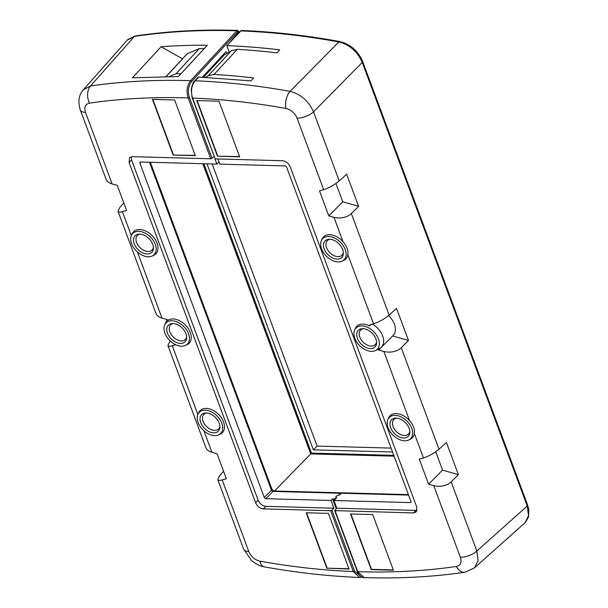 <?xml version="1.0" encoding="UTF-8"?>
<svg xmlns="http://www.w3.org/2000/svg" width="608" height="608" viewBox="0 0 608 608"><rect width="100%" height="100%" fill="white"/><g stroke="black" fill="none" stroke-linecap="round" stroke-linejoin="round"><path stroke-width="0.91" d="M198.132 77.801L195.092 80.803C191.421 85.584 190.578 91.329 192.569 98.048L215.194 158.886L282.477 160.725C285.973 161.173 288.557 163.218 290.236 166.835L416.792 507.133L416.275 511.921L413.463 512.939L334.712 510.629L336.84 508.242L333.959 500.506L410.278 502.588A1.406 0.927 44.9 0 0 410.833 502.39A1.406 0.927 44.9 0 0 410.94 501.425L286.626 167.139A1.406 0.927 44.9 0 0 285.068 165.923L219.838 164.137L217.915 158.962M229.201 51.999L226.837 45.646L241.346 30.491C273.44 31.73 306.25 35.416 339.773 41.549C350.39 44.224 358.013 50.874 362.649 61.492A2.348 1.011 159.6 0 1 362.254 62.404C357.436 51.528 349.638 44.711 338.861 41.952A846.807 557.787 -135.1 0 0 240.487 30.894M333.959 500.506L336.612 497.846L335.89 496.28L339.606 494.844L341.194 493.24A2.82 1.74 -88.4 0 1 342.16 492.807L408.409 494.616M165.969 76.562L187.363 53.671L166.182 76.555M350.535 513.95L372.704 514.558L393.399 570.205L371.23 569.597L350.535 513.95M350.877 513.965L371.48 569.354L393.308 569.947M217.489 156.218L196.794 100.571L218.971 101.179L239.666 156.826L217.489 156.218L239.567 156.56M197.144 100.578L217.74 155.967M370.591 324.695L369.77 326.055L369.398 325.044L373.563 323.828L347.822 254.6A15.664 10.321 44.9 0 1 343.718 260.406L342.106 261.159A15.033 9.903 -135.1 0 0 344.143 247.16A15.033 9.903 -135.1 0 0 328.67 236.474A15.033 9.903 -135.1 0 0 321.412 240.517A15.033 9.903 -135.1 0 0 326.405 256.211A15.033 9.903 -135.1 0 0 342.106 261.159M198.565 77.041L250.967 80.879L253.665 77.968A844.147 556.031 -135.1 0 0 214.077 74.434L208.278 75.704L205.618 77.315M222.558 55.434L223.987 55.161L231.504 50.608L237.295 49.332A845.705 557.057 44.9 0 1 276.883 52.866L279.695 49.826A845.895 557.179 -135.1 0 0 226.837 45.646M335.092 510.804L357.732 571.68A829.859 546.622 -135.1 0 0 456.35 566.466A12.684 8.558 81.7 0 0 464.793 572.272M323.676 189.681C329.316 187.788 334.499 184.87 339.226 180.926L346.666 174.238L358.606 206.332L351.378 213.613C346.659 217.58 340.86 218.827 333.974 217.368L328.806 215.893L319.512 190.897L323.676 189.681L297.054 118.089C294.796 112.959 291.118 109.744 286.011 108.46A12.684 6.916 -79.8 0 1 290.077 91.375L338.861 41.952A2.348 1.277 -79.6 0 1 339.773 41.549M413.463 512.939L415.918 510.401L336.84 508.242M415.918 510.401L417.118 510.279M456.35 566.466C460.575 565.448 461.92 562.37 460.37 557.247L433.755 485.67L428.587 484.196L419.284 459.192L423.457 457.976L414.344 433.466A15.664 10.321 44.9 0 1 410.24 439.28L408.629 440.025A15.033 9.903 -135.1 0 0 410.666 426.026A15.033 9.903 -135.1 0 0 395.185 415.34A15.033 9.903 -135.1 0 0 387.927 419.383A15.033 9.903 -135.1 0 0 392.928 435.077A15.033 9.903 -135.1 0 0 408.629 440.025M387.927 419.383L388.672 417.772A15.664 10.321 44.9 0 1 396.241 413.562A15.664 10.321 44.9 0 1 409.61 420.744L383.861 351.515L378.693 350.041L378.32 349.038A15.664 10.321 44.9 0 1 376.983 349.843L375.364 350.596A15.033 9.903 -135.1 0 0 377.401 336.589A15.033 9.903 -135.1 0 0 361.927 325.911A15.033 9.903 -135.1 0 0 354.669 329.954A15.033 9.903 -135.1 0 0 359.662 345.64A15.033 9.903 -135.1 0 0 375.364 350.596M354.669 329.954L355.414 328.335A15.664 10.321 44.9 0 1 362.976 324.125A15.664 10.321 44.9 0 1 369.77 326.055M321.412 240.517L322.156 238.906A15.664 10.321 44.9 0 1 329.718 234.688A15.664 10.321 44.9 0 1 343.087 241.878L333.974 217.368M351.378 213.613L389.112 315.081L396.56 308.393L408.492 340.48L401.272 347.768L439.006 449.228L446.447 442.54L458.386 474.635L451.159 481.916L476.847 550.992L478.086 560.637L474.574 567.758M433.755 485.67C440.64 487.13 446.439 485.876 451.159 481.916M460.37 557.247A12.684 5.464 -20.4 0 0 476.847 550.992L527.242 506.054L362.254 62.404L313.53 111.842L339.226 180.926M414.344 433.466C414.899 429.195 413.326 424.954 409.61 420.744M439.006 449.228C434.279 453.173 429.096 456.084 423.457 457.976M383.861 351.515C390.746 352.974 396.553 351.728 401.272 347.768M347.822 254.6C348.384 250.329 346.803 246.088 343.087 241.878M389.112 315.081C384.385 319.018 379.202 321.936 373.563 323.828M297.054 118.089A12.684 5.464 -20.4 0 0 313.53 111.842C308.628 101.034 300.816 94.217 290.077 91.375A843.714 555.742 44.9 0 0 195.092 80.803A0.942 0.608 42.8 0 0 194.704 80.94C193.359 81.677 192.189 84.656 191.193 89.855L192.181 97.873A0.942 0.403 -20.4 0 0 192.569 98.048A831.037 547.39 -135.1 0 1 286.011 108.46M215.194 158.886L192.181 97.873A0.942 0.403 -20.4 0 1 192.326 97.531M525.031 522.766L528.542 515.63L527.242 506.054A2.348 1.011 159.6 0 0 527.645 505.142L528.854 509.702L528.572 516.83L525.487 522.318M358.606 206.332L342.768 201.818L328.806 215.893M342.768 201.818L335.95 183.487M378.32 349.038L380.456 348.088A16.545 10.898 44.9 0 0 381.368 347.305A16.545 10.898 44.9 0 0 372.484 324.14M389.272 339.386L378.693 350.041M388.52 315.598A16.545 10.898 44.9 0 1 393.102 335.54L381.368 347.305M408.492 340.48L392.669 335.973M458.386 474.635L442.548 470.121L428.587 484.196M442.548 470.121L435.731 451.782M204.204 48.663L199.264 48.625L187.363 53.671M169.381 76.547L176.039 73.72L180.979 73.766M176.039 73.72L199.264 48.625M180.971 73.735L204.197 48.632M203.566 77.224L223.987 55.161M337.09 259.13A11.75 7.737 44.9 0 1 324.315 249.333A11.75 7.737 44.9 0 1 328.981 239.271A11.75 7.737 44.9 0 1 343.338 253.582A11.75 7.737 44.9 0 1 337.09 259.13M329.954 239.271A10.336 6.81 -135.1 0 0 326.914 248.512A10.336 6.81 -135.1 0 0 337.949 256.637A10.336 6.81 -135.1 0 0 343.338 252.616M370.356 348.566A11.75 7.737 44.9 0 1 357.572 338.77A11.75 7.737 44.9 0 1 362.246 328.7A11.75 7.737 44.9 0 1 376.595 343.018A11.75 7.737 44.9 0 1 370.356 348.566M363.212 328.7A10.336 6.81 -135.1 0 0 360.172 337.949A10.336 6.81 -135.1 0 0 371.207 346.074A10.336 6.81 -135.1 0 0 376.595 342.046M403.613 437.996A11.75 7.737 44.9 0 1 390.83 428.207A11.75 7.737 44.9 0 1 395.504 418.137A11.75 7.737 44.9 0 1 409.853 432.448A11.75 7.737 44.9 0 1 403.613 437.996M396.469 418.137A10.336 6.81 -135.1 0 0 393.437 427.378A10.336 6.81 -135.1 0 0 404.464 435.503A10.336 6.81 -135.1 0 0 409.853 431.482M336.262 508.828L332.576 498.902L331.018 500.46L333.898 508.204L331.907 510.234L354.54 571.079L360.977 576.536M202.434 77.178L226.123 51.581L226.814 53.443M214.943 158.84L216.896 164.099L219.032 161.956M239.354 32.916L238.169 32.68L230.333 41.876M239.172 32.315L237.85 31.601L191.702 81.472C188.305 85.903 187.53 91.23 189.369 97.447L212.01 158.331L213.955 156.416M341.742 492.883A2.82 1.74 91.6 0 0 341.438 492.83A2.82 1.74 91.6 0 0 340.472 493.263L338.451 495.284M173.158 155.048L152.464 99.4L174.64 100.001L195.335 155.656L173.158 155.048L195.236 155.39M152.806 99.408L173.409 154.797M306.546 512.795L327.142 568.176L348.969 568.776M326.891 568.427L306.196 512.78L328.373 513.388L349.068 569.035L327.142 568.176M161.15 46.717A844.717 556.404 -135.1 0 1 207.374 45.243L178.357 76.6L132.415 77.786L161.15 46.717L182.415 58.794M127.885 39.482L135.082 36.016A2.348 1.588 81.5 0 0 134.368 36.419L90.577 85.979A842.536 554.967 44.9 0 1 190.654 80.682L236.801 30.803A845.637 557.012 -135.1 0 0 134.368 36.419L127.292 40.098M170.217 340.974L167.884 345.42L206.006 447.929C206.796 449.867 208.757 451.303 211.888 452.238L217.056 453.712L226.358 478.709L222.186 479.925L248.809 551.517A12.684 5.464 159.6 0 1 243.664 549.191L251.53 560.47C255.314 563.806 259.586 565.942 264.343 566.876C296.742 572.698 328.495 576.232 359.602 577.478L353.301 571.558L330.676 510.72L263.386 508.881C259.89 508.432 257.306 506.388 255.626 502.77L129.071 162.473L129.664 157.616L132.4 156.666L210.771 158.802L188.13 97.926A829.859 546.622 -135.1 0 0 89.52 103.14A12.684 8.558 -98.3 0 1 90.577 85.979L83.402 89.71C79.557 94.225 77.284 100.024 80.34 110.025L106.225 179.626C107.016 181.564 108.976 183 112.115 183.935L117.283 185.41L126.578 210.414L122.406 211.63L131.343 235.646M360.164 577.463L359.624 577.471M248.809 551.517C251.074 556.647 254.752 559.862 259.852 561.146A12.684 6.916 100.2 0 0 264.298 566.869M131.305 156.758L131.617 160.01L129.071 162.473M255.626 502.77L258.142 500.232L131.617 160.01M258.142 500.232C259.821 503.857 262.405 505.894 265.901 506.342L263.386 508.881M333.898 508.204L265.901 506.342M331.018 500.46L265.787 498.682A1.406 0.927 44.9 0 1 264.237 497.458L139.916 163.172A1.406 0.927 44.9 0 1 140.03 162.207A1.406 0.927 44.9 0 1 140.577 162.009L216.896 164.099M131.457 235.372L132.21 233.753A15.664 10.321 44.9 0 1 151.985 235.486A15.664 10.321 44.9 0 1 153.771 255.261L152.16 256.014A15.033 9.903 -135.1 0 0 150.442 237.036A15.033 9.903 -135.1 0 0 131.457 235.372A15.033 9.903 -135.1 0 0 134.604 248.976A15.033 9.903 -135.1 0 0 148.177 256.766A15.033 9.903 -135.1 0 0 152.16 256.014M137.408 251.955L162.002 318.09L167.17 319.565L167.542 320.568A15.664 10.321 44.9 0 1 186.937 326.8A15.664 10.321 44.9 0 1 187.028 344.698L185.417 345.443A15.033 9.903 -135.1 0 0 183.7 326.466A15.033 9.903 -135.1 0 0 164.722 324.801A15.033 9.903 -135.1 0 0 167.869 338.405A15.033 9.903 -135.1 0 0 181.442 346.203A15.033 9.903 -135.1 0 0 185.417 345.443M175.765 344.766L172.3 345.777L197.858 414.512M197.98 414.238L198.725 412.619A15.664 10.321 44.9 0 1 218.508 414.352A15.664 10.321 44.9 0 1 220.294 434.127L218.682 434.88A15.033 9.903 -135.1 0 0 216.965 415.902A15.033 9.903 -135.1 0 0 197.98 414.238A15.033 9.903 -135.1 0 0 201.126 427.842A15.033 9.903 -135.1 0 0 214.7 435.632A15.033 9.903 -135.1 0 0 218.682 434.88M223.577 471.23L219.648 475.631L217.77 479.568L243.664 549.176M122.406 211.63C119.89 212.336 118.416 212.215 117.998 211.265L119.875 207.336L123.796 202.928M89.52 103.14C85.287 104.158 83.95 107.236 85.492 112.358A12.684 5.464 159.6 0 1 80.347 110.04M162.002 318.09C158.87 317.156 156.91 315.712 156.119 313.774L117.998 211.265M167.884 345.42C168.31 346.37 169.776 346.484 172.3 345.777M222.186 479.925C219.67 480.639 218.196 480.518 217.77 479.568M212.01 158.331L210.771 158.802M330.676 510.72L331.907 510.234M336.384 497.359L335.411 498.332L335.608 498.849M334.316 500.141L333.868 498.932L332.576 498.902M333.868 498.932A1.178 0.509 -20.4 0 0 335.411 498.332M206.272 412.976A11.75 7.737 44.9 0 1 219.906 427.302A11.75 7.737 44.9 0 1 211.151 432.448A11.75 7.737 44.9 0 1 200.435 421.754A11.75 7.737 44.9 0 1 205.557 412.984A11.75 7.737 44.9 0 1 206.272 412.976M206.522 412.984A10.336 6.81 -135.1 0 0 206.462 426.436A10.336 6.81 -135.1 0 0 219.906 426.337M164.722 324.801L166.508 320.925A16.545 10.898 44.9 0 1 167.223 319.702M173.014 323.54A11.75 7.737 44.9 0 1 186.648 337.866A11.75 7.737 44.9 0 1 177.893 343.011A11.75 7.737 44.9 0 1 167.17 332.325A11.75 7.737 44.9 0 1 172.292 323.555A11.75 7.737 44.9 0 1 173.014 323.54M173.265 323.555A10.336 6.81 -135.1 0 0 173.196 336.999A10.336 6.81 -135.1 0 0 186.648 336.9M139.756 234.11A11.75 7.737 44.9 0 1 153.391 248.436A11.75 7.737 44.9 0 1 144.636 253.582A11.75 7.737 44.9 0 1 133.912 242.888A11.75 7.737 44.9 0 1 139.034 234.118A11.75 7.737 44.9 0 1 139.756 234.11M140 234.118A10.336 6.81 -135.1 0 0 139.939 247.57A10.336 6.81 -135.1 0 0 153.383 247.464M212.184 163.97L317.102 446.082L391.111 448.104M394.113 456.182L310.711 453.902L274.52 490.998M310.711 453.902L202.791 163.712M393.809 455.362L311.478 453.112L203.862 163.742M206.986 163.826L313.356 449.836L392.563 452.002M317.102 446.082L313.356 449.836M394.098 456.137L310.734 453.864L311.478 453.112M310.734 453.864L202.829 163.712M408.584 495.087L341.194 493.24M334.712 510.621L357.352 571.505A0.942 0.403 159.6 0 0 357.732 571.68L364.086 577.592C398.916 578.74 432.524 576.954 464.907 572.257L474.468 567.857M237.295 49.332L214.077 74.434M410.278 502.588L411.023 501.836M208.278 75.704L231.504 50.608M150.336 162.275L271.898 489.151L273.988 490.99A2.82 1.74 91.6 0 0 273.022 491.424A1.406 0.927 44.9 0 1 271.472 490.2L149.515 162.26M271.898 489.151A2.82 1.216 159.6 0 1 271.472 490.2L264.237 497.458M340.472 493.263L273.022 491.424L265.787 498.682M189.369 97.447A0.942 0.403 -20.4 0 1 188.13 97.926C186.139 91.223 186.983 85.47 190.654 80.682A0.942 0.608 42.8 0 1 191.702 81.472M259.852 561.146A831.037 547.39 -135.1 0 0 353.301 571.558A0.942 0.403 159.6 0 0 354.54 571.079M85.492 112.358L112.115 183.935M203.923 430.821L211.888 452.238M141.064 162.024L139.916 163.172M237.85 31.601A0.942 0.608 42.8 0 0 236.801 30.803L237.85 30.43M238.822 31.494A0.942 0.403 159.6 0 1 239.21 31.669A0.942 0.403 159.6 0 1 239.066 32.019M524.803 522.979L474.407 567.918M362.649 61.492L527.645 505.142M357.352 571.505C357.983 574.796 362.915 578.33 364.07 577.592M198.185 77.178L194.704 80.94M273.988 490.99L341.438 492.83M127.209 40.189L83.357 89.756M239.37 32.11L237.644 30.408C202.137 29.245 167.952 31.122 135.082 36.016M359.594 577.471L361.912 577.068"/></g></svg>
